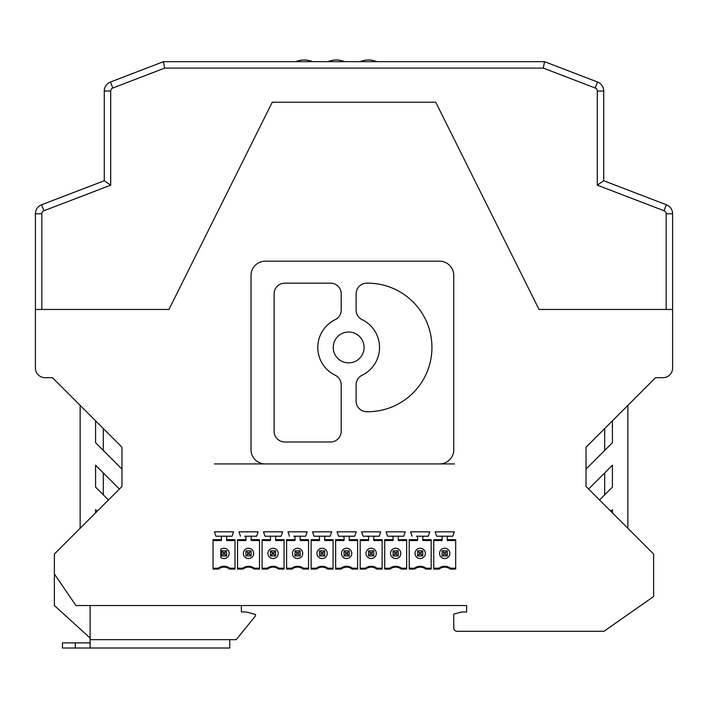 <?xml version="1.0" encoding="UTF-8"?>
<svg xmlns="http://www.w3.org/2000/svg" width="708" height="708" viewBox="0 0 708 708"><rect width="100%" height="100%" fill="white"/><g stroke="black" fill="none" stroke-linecap="round" stroke-linejoin="round"><path stroke-width="1.06" d="M241.366 605.544L241.366 611.977L246.172 611.977L255.526 614.482L255.526 615.836L236.215 639.651L229.781 639.651L229.781 648.024L62.437 648.024L62.437 642.873L62.437 648.024M597.295 185.169L603.729 180.744L603.729 91.031L597.295 91.031L597.295 185.169L664.095 210.763A3.221 3.221 0 0 1 666.166 213.772L666.166 309.467L539.045 309.467L435.739 102.218L272.261 102.218L168.955 309.467L35.4 309.467L35.4 368.036A9.655 9.655 0 0 0 45.055 377.691L52.454 377.691L121.971 447.208L121.971 486.467L54.383 554.045L54.383 605.544L90.111 638.014M214.489 463.944L265.261 463.944A14.249 14.249 0 0 1 251.021 449.695L251.021 275.439A14.249 14.249 0 0 1 265.261 261.19L439.518 261.19A14.249 14.249 0 0 1 453.766 275.439L453.766 449.695A14.249 14.249 0 0 1 439.518 463.944L454.501 463.944M433.747 568.205L438.925 568.205A726.842 188.124 180 0 0 439.226 569.073L433.747 569.073L433.747 539.673L442.146 539.673L442.146 540.531L433.747 540.531M455.695 568.205L450.509 568.205A726.842 188.124 -0 0 1 450.217 569.073L455.695 569.073L455.695 539.673L447.297 539.673L447.297 540.531L455.695 540.531M436.641 536.221L440.863 536.221L436.641 536.221L435.128 531.841L454.315 531.841L452.801 536.221L448.58 536.221L452.801 536.221M447.297 539.673L447.297 537.505A1.283 1.283 0 0 1 448.58 536.221L440.863 536.221A1.283 1.283 0 0 1 442.146 537.505L442.146 539.673M447.297 555.984L442.146 555.984L443.872 554.258L445.571 554.258L445.571 552.559L447.297 550.833L447.297 555.984L445.571 554.258M442.146 555.984L442.146 550.833L447.297 550.833M442.146 550.833L443.872 552.559L445.571 552.559M443.872 554.258L443.872 552.559M444.721 558.55A5.151 5.151 0 0 0 449.182 550.833A5.151 5.151 0 0 0 440.261 550.833A5.151 5.151 0 0 0 444.721 558.55M438.925 568.205A9.655 9.655 0 0 1 450.509 568.205M439.226 569.073A8.788 8.788 0 0 1 450.217 569.073M414.702 569.073L409.224 569.073L409.224 539.673L417.623 539.673L417.623 537.505A1.283 1.283 0 0 0 416.339 536.221L424.057 536.221A1.283 1.283 0 0 0 422.773 537.505L422.773 539.673L431.172 539.673L431.172 569.073L425.694 569.073A726.842 188.124 -0 0 0 425.995 568.205A9.655 9.655 0 0 0 414.401 568.205A726.842 188.124 0 0 0 414.702 569.073A8.788 8.788 0 0 1 425.694 569.073M417.623 539.673L417.623 540.531L409.224 540.531M431.172 568.205L425.995 568.205M409.224 568.205L414.401 568.205M419.348 552.559L419.348 554.258L421.048 554.258L421.048 552.559L419.348 552.559L417.623 550.833L422.773 550.833L422.773 555.984L417.623 555.984L417.623 550.833M419.348 554.258L417.623 555.984M422.773 550.833L421.048 552.559M421.048 554.258L422.773 555.984M420.198 558.55A5.151 5.151 0 0 0 424.658 550.833A5.151 5.151 0 0 0 415.738 550.833A5.151 5.151 0 0 0 420.198 558.55M412.118 536.221L410.605 531.841L429.791 531.841L428.278 536.221L424.057 536.221L428.278 536.221M431.172 540.531L422.773 540.531L422.773 539.673M316.317 568.205A726.842 188.124 0 0 0 316.609 569.073A8.788 8.788 0 0 1 327.609 569.073A726.842 188.124 180 0 0 327.901 568.205A9.655 9.655 0 0 0 316.317 568.205L311.131 568.205M316.609 569.073L311.131 569.073L311.131 539.673L319.529 539.673L319.529 540.531L311.131 540.531M330.185 536.221L314.033 536.221L312.52 531.841L331.698 531.841L330.185 536.221L325.972 536.221A1.283 1.283 0 0 0 324.68 537.505L324.68 540.531L333.079 540.531M314.033 536.221L318.246 536.221A1.283 1.283 0 0 1 319.529 537.505L319.529 539.673M324.68 550.833L322.954 552.559L322.954 554.258L324.68 555.984L319.529 555.984L319.529 550.833L324.68 550.833L324.68 555.984M322.954 554.258L321.255 554.258L319.529 555.984M321.255 554.258L321.255 552.559L319.529 550.833M321.255 552.559L322.954 552.559M322.105 558.55A5.151 5.151 0 0 0 326.565 550.833A5.151 5.151 0 0 0 317.644 550.833A5.151 5.151 0 0 0 322.105 558.55M333.079 568.205L327.901 568.205M324.68 539.673L333.079 539.673L333.079 569.073L327.609 569.073M284.041 568.205L278.855 568.205A726.842 188.124 -0 0 1 278.563 569.073L284.041 569.073L284.041 539.673L275.633 539.673L275.633 540.531L284.041 540.531M264.987 536.221L269.199 536.221L264.987 536.221L263.473 531.841L282.651 531.841L281.138 536.221L269.199 536.221A1.283 1.283 0 0 1 270.491 537.505L270.491 539.673L262.093 539.673L262.093 569.073L267.562 569.073A726.842 188.124 0 0 1 267.27 568.205L262.093 568.205M267.562 569.073A8.788 8.788 0 0 1 278.563 569.073M267.27 568.205A9.655 9.655 0 0 1 278.855 568.205M281.138 536.221L276.925 536.221A1.283 1.283 0 0 0 275.633 537.505L275.633 539.673M270.491 539.673L270.491 540.531L262.093 540.531M272.217 554.258L272.217 552.559L273.916 552.559L273.916 554.258L272.217 554.258L270.491 555.984L275.633 555.984L275.633 550.833L270.491 550.833L270.491 555.984M273.916 554.258L275.633 555.984M273.916 552.559L275.633 550.833M270.491 550.833L272.217 552.559M273.067 558.55A5.151 5.151 0 0 0 277.518 550.833A5.151 5.151 0 0 0 268.606 550.833A5.151 5.151 0 0 0 273.067 558.55M237.569 568.205L242.747 568.205A9.655 9.655 0 0 1 254.331 568.205A726.842 188.124 180 0 1 254.039 569.073L259.517 569.073L259.517 539.673L251.119 539.673L251.119 540.531L259.517 540.531M254.331 568.205L259.517 568.205M242.747 568.205A726.842 188.124 180 0 0 243.039 569.073L237.569 569.073L237.569 539.673L245.968 539.673L245.968 537.505A1.283 1.283 0 0 0 244.676 536.221L252.402 536.221A1.283 1.283 0 0 0 251.119 537.505L251.119 539.673M243.039 569.073A8.788 8.788 0 0 1 254.039 569.073M245.968 539.673L245.968 540.531L237.569 540.531M252.402 536.221L256.615 536.221L252.402 536.221M240.463 536.221L238.95 531.841L258.128 531.841L256.615 536.221M249.393 554.258L247.694 554.258L247.694 552.559L245.968 550.833L245.968 555.984L251.119 555.984L249.393 554.258L249.393 552.559L247.694 552.559M247.694 554.258L245.968 555.984M245.968 550.833L251.119 550.833L251.119 555.984M251.119 550.833L249.393 552.559M248.543 558.55A5.151 5.151 0 0 0 253.004 550.833A5.151 5.151 0 0 0 244.083 550.833A5.151 5.151 0 0 0 248.543 558.55M220.799 557.426A5.151 5.151 0 0 0 227.79 556.913A5.151 5.151 0 0 0 227.79 549.904A5.151 5.151 0 0 0 220.799 549.381L220.799 557.426M224.87 554.258L223.17 554.258L223.17 552.559L224.87 552.559L224.87 554.258L226.595 555.984L226.595 550.833L221.445 550.833L221.445 555.984L226.595 555.984M224.87 552.559L226.595 550.833M223.17 552.559L221.445 550.833M221.445 555.984L223.17 554.258M234.994 540.531L226.595 540.531L226.595 537.505A1.283 1.283 0 0 1 227.879 536.221L215.94 536.221L214.427 531.841L233.605 531.841L232.091 536.221L227.879 536.221L232.091 536.221M215.94 536.221L220.153 536.221A1.283 1.283 0 0 1 221.445 537.505L221.445 539.673L213.046 539.673L213.046 569.073L218.524 569.073A726.842 188.124 180 0 1 218.223 568.205L213.046 568.205M221.445 539.673L221.445 540.531L213.046 540.531M218.524 569.073A8.788 8.788 0 0 1 229.516 569.073L234.994 569.073L234.994 539.673L226.595 539.673M229.516 569.073A726.842 188.124 -0 0 0 229.808 568.205L234.994 568.205M218.223 568.205A9.655 9.655 0 0 1 229.808 568.205M286.607 568.205L291.793 568.205A9.655 9.655 0 0 1 303.378 568.205L308.555 568.205M291.793 568.205A726.842 188.124 0 0 0 292.085 569.073A8.788 8.788 0 0 1 303.086 569.073A726.842 188.124 -0 0 0 303.378 568.205M289.51 536.221L287.997 531.841L307.175 531.841L305.661 536.221L293.723 536.221A1.283 1.283 0 0 1 295.015 537.505L295.015 540.531L286.607 540.531M305.661 536.221L301.449 536.221A1.283 1.283 0 0 0 300.157 537.505L300.157 539.673L308.555 539.673L308.555 569.073L303.086 569.073M292.085 569.073L286.607 569.073L286.607 539.673L295.015 539.673M298.431 552.559L296.732 552.559L296.732 554.258L298.431 554.258L300.157 555.984L300.157 550.833L298.431 552.559L298.431 554.258M300.157 555.984L295.015 555.984L295.015 550.833L300.157 550.833M296.732 552.559L295.015 550.833M295.015 555.984L296.732 554.258M297.581 558.55A5.151 5.151 0 0 0 302.042 550.833A5.151 5.151 0 0 0 293.13 550.833A5.151 5.151 0 0 0 297.581 558.55M308.555 540.531L300.157 540.531L300.157 539.673M338.557 536.221L342.769 536.221L338.557 536.221L337.043 531.841L356.221 531.841L354.708 536.221L350.495 536.221A1.283 1.283 0 0 0 349.203 537.505L349.203 539.673L357.602 539.673L357.602 569.073L352.124 569.073A726.842 188.124 -0 0 0 352.425 568.205L357.602 568.205M335.654 568.205L340.84 568.205A726.842 188.124 0 0 0 341.132 569.073L335.654 569.073L335.654 539.673L344.053 539.673L344.053 537.505A1.283 1.283 0 0 0 342.769 536.221L354.708 536.221M340.84 568.205A9.655 9.655 0 0 1 352.425 568.205M341.132 569.073A8.788 8.788 0 0 1 352.124 569.073M344.053 539.673L344.053 540.531L335.654 540.531M345.778 552.559L345.778 554.258L347.478 554.258L347.478 552.559L345.778 552.559L344.053 550.833L349.203 550.833L349.203 555.984L344.053 555.984L344.053 550.833M344.053 555.984L345.778 554.258M347.478 554.258L349.203 555.984M349.203 550.833L347.478 552.559M346.628 558.55A5.151 5.151 0 0 0 351.088 550.833A5.151 5.151 0 0 0 342.168 550.833A5.151 5.151 0 0 0 346.628 558.55M357.602 540.531L349.203 540.531L349.203 539.673M365.655 569.073L360.177 569.073L360.177 539.673L368.576 539.673L368.576 537.505A1.283 1.283 0 0 0 367.293 536.221L363.071 536.221L361.567 531.841L380.745 531.841L379.231 536.221L375.019 536.221A1.283 1.283 0 0 0 373.727 537.505L373.727 539.673L382.125 539.673L382.125 569.073L376.647 569.073A726.842 188.124 -0 0 0 376.948 568.205A9.655 9.655 0 0 0 365.363 568.205A726.842 188.124 0 0 0 365.655 569.073A8.788 8.788 0 0 1 376.647 569.073M368.576 539.673L368.576 540.531L360.177 540.531M360.177 568.205L365.363 568.205M382.125 568.205L376.948 568.205M379.231 536.221L363.071 536.221M370.302 554.258L370.302 552.559L372.001 552.559L372.001 554.258L370.302 554.258L368.576 555.984L373.727 555.984L372.001 554.258M368.576 555.984L368.576 550.833L370.302 552.559M368.576 550.833L373.727 550.833L373.727 555.984M373.727 550.833L372.001 552.559M371.151 558.55A5.151 5.151 0 0 0 375.612 550.833A5.151 5.151 0 0 0 366.691 550.833A5.151 5.151 0 0 0 371.151 558.55M382.125 540.531L373.727 540.531L373.727 539.673M403.755 536.221L399.533 536.221L403.755 536.221L405.268 531.841L386.081 531.841L387.595 536.221L391.816 536.221L387.595 536.221M384.701 568.205L389.887 568.205A726.842 188.124 0 0 0 390.179 569.073L384.701 569.073L384.701 539.673L393.099 539.673L393.099 537.505A1.283 1.283 0 0 0 391.816 536.221L399.533 536.221A1.283 1.283 0 0 0 398.25 537.505L398.25 540.531L406.649 540.531M398.25 539.673L406.649 539.673L406.649 569.073L401.171 569.073A726.842 188.124 -0 0 0 401.471 568.205A9.655 9.655 0 0 0 389.887 568.205M390.179 569.073A8.788 8.788 0 0 1 401.171 569.073M393.099 539.673L393.099 540.531L384.701 540.531M406.649 568.205L401.471 568.205M394.825 554.258L394.825 552.559L396.524 552.559L396.524 554.258L394.825 554.258L393.099 555.984L398.25 555.984L396.524 554.258M394.825 552.559L393.099 550.833L398.25 550.833L398.25 555.984M393.099 550.833L393.099 555.984M398.25 550.833L396.524 552.559M395.675 558.55A5.151 5.151 0 0 0 400.135 550.833A5.151 5.151 0 0 0 391.214 550.833A5.151 5.151 0 0 0 395.675 558.55M612.42 420.817L612.42 442.704L586.029 469.085L586.029 486.467L653.617 554.045L653.617 596.525L603.977 631.288L456.979 631.288A3.221 3.221 0 0 1 453.766 628.067L453.766 614.137L461.828 611.977L466.634 611.977L466.634 605.544L75.951 605.544L54.383 574.002M586.029 469.085L586.029 447.208L655.546 377.691L662.945 377.691A9.655 9.655 0 0 0 672.6 368.036L672.6 213.772L666.166 213.772M110.705 185.169L104.271 180.744L104.271 91.031L110.705 91.031L110.705 185.169L43.905 210.763A3.221 3.221 0 0 0 41.834 213.772L41.834 309.467L168.955 309.467L272.261 102.218L435.739 102.218L539.045 309.467L672.6 309.467M439.518 463.944L265.261 463.944M90.111 642.873L62.437 642.873M90.111 648.024L90.111 605.544M335.185 319.671A30.869 30.869 0 0 0 335.185 375.213A10.682 10.682 0 0 1 341.212 384.825L341.212 431.287A10.682 10.682 0 0 1 330.521 441.978L284.793 441.978A10.682 10.682 0 0 1 274.111 431.287L274.111 293.847A10.682 10.682 0 0 1 284.793 283.156L330.521 283.156A10.682 10.682 0 0 1 341.212 293.847L341.212 310.06A10.682 10.682 0 0 1 335.185 319.671M366.806 283.156L367.656 283.156A64.286 64.286 0 0 1 431.942 347.442A64.286 64.286 0 0 1 367.656 411.729L366.806 411.729A10.682 10.682 0 0 1 356.115 401.038L356.115 384.825A10.682 10.682 0 0 1 362.142 375.213A30.869 30.869 0 0 0 362.142 319.671A10.682 10.682 0 0 1 356.115 310.06L356.115 293.847A10.682 10.682 0 0 1 366.806 283.156M364.098 347.442A15.434 15.434 0 0 0 340.946 334.079A15.434 15.434 0 0 0 340.946 360.806A15.434 15.434 0 0 0 364.098 347.442M80.137 405.365L80.137 528.301M627.863 528.301L627.863 405.365M119.395 489.042L95.58 465.227L95.58 487.113L108.457 499.981M604.694 494.83L604.694 472.953M604.694 450.421L604.694 428.544M612.42 465.227L612.42 487.113L612.42 465.227L588.605 489.042M97.191 511.247L95.58 509.636L95.58 512.857M599.543 499.981L612.42 487.113M610.809 511.247L612.42 509.636L612.42 512.857M95.58 420.817L95.58 442.704L121.971 469.085M103.306 494.83L103.306 472.953M103.306 450.421L103.306 428.544M95.58 487.113L95.58 465.227M603.729 91.031A9.655 9.655 0 0 0 597.534 82.022L544.514 61.667L543.319 68.101L164.681 68.101L163.486 61.667L544.514 61.667M597.295 91.031A3.221 3.221 0 0 0 595.233 88.031L543.319 68.101M603.729 180.744L666.396 204.754A9.655 9.655 0 0 1 672.6 213.772M104.271 180.744L41.604 204.754A9.655 9.655 0 0 0 35.4 213.772L35.4 309.467M110.705 91.031A3.221 3.221 0 0 1 112.767 88.031L164.681 68.101M104.271 91.031A9.655 9.655 0 0 1 110.466 82.022L163.486 61.667M75.305 642.873L75.305 648.024M90.111 639.651L229.781 639.651M595.233 88.031L597.534 82.022M664.095 210.763L666.396 204.754M41.604 204.754L43.905 210.763M41.834 213.772L35.4 213.772M112.767 88.031L110.466 82.022M344.716 61.667A21.833 21.833 0 0 0 327.884 61.667M312.529 61.667A21.833 21.833 0 0 0 295.705 61.667M376.895 61.667A21.833 21.833 0 0 0 360.071 61.667"/></g></svg>
